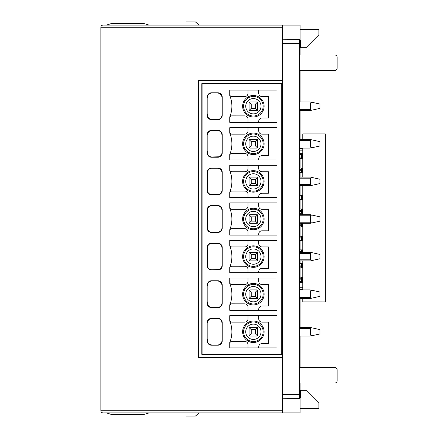 <?xml version="1.0" encoding="UTF-8"?>
<svg xmlns="http://www.w3.org/2000/svg" width="438" height="438" viewBox="0 0 438 438"><rect width="100%" height="100%" fill="white"/><g stroke="black" fill="none" stroke-linecap="round" stroke-linejoin="round"><path stroke-width="0.66" d="M282.373 398.208L300.096 398.366L300.096 412.875L102.996 412.875A2.146 2.146 0 0 1 100.849 410.729L100.849 27.271A2.146 2.146 0 0 1 102.996 25.125L282.373 25.125L282.373 27.271L102.996 27.271L102.996 412.875A2.146 2.146 0 0 1 100.849 410.729L282.373 410.729L282.373 354.337L281.3 354.337L281.3 83.663L282.373 83.663L282.373 354.337M300.096 397.846L300.096 383.02M300.096 367.548L300.096 336.077M300.096 327.487L300.096 298.486M300.096 282.373L300.096 281.459M300.096 277.161L300.096 267.821M300.096 263.523L300.096 260.889M300.096 249.879L300.096 240.539M300.096 236.241L300.096 226.895M300.096 214.702L300.096 213.251M300.096 208.959L300.096 199.613M300.096 195.315L300.096 185.969M300.096 177.111L300.096 172.331M300.096 168.033L300.096 158.687M300.096 154.39L300.096 153.481M300.096 139.514L300.096 110.513M300.096 101.923L300.096 70.452M300.096 54.98L300.096 40.154M299.559 70.452L335.01 70.392L335.01 55.04L299.559 54.98M335.01 55.04A2.146 2.146 0 0 1 337.15 57.186L337.15 68.246A2.146 2.146 0 0 1 335.01 70.392M337.15 68.246L337.15 57.186M299.559 367.548L335.01 367.608A2.146 2.146 -0 0 1 337.15 369.754L337.15 380.814L337.15 369.754M337.15 380.814A2.146 2.146 180 0 1 335.01 382.96L299.559 383.02M299.559 398.361L299.559 39.639M282.373 27.271L282.373 83.663M282.373 412.875L282.373 410.729M282.373 80.439L198.589 80.439L198.589 357.561L282.373 357.561M282.373 39.792L300.096 39.634L300.096 25.125L282.373 25.125M299.559 40.148L300.632 40.159L300.632 47.676L306.003 47.676L318.891 34.788L318.891 29.417L300.096 29.417M303.857 29.417L300.096 29.116M186.024 25.125L186.024 21.9L195.37 21.9L199.175 25.125M149.183 25.125L143.812 23.51L149.183 25.125M106.22 25.125L111.586 23.51L143.812 23.51M106.22 412.875L111.586 414.49L106.22 412.875M149.183 412.875L143.812 414.49L111.586 414.49M199.175 412.875L195.37 416.1L186.024 416.1L186.024 412.875M300.096 408.583L318.891 408.583L318.891 403.212L306.003 390.324L300.632 390.324L300.632 397.841L299.559 397.852M300.096 408.884L303.857 408.583M299.559 153.163L302.778 153.163M302.778 150.847L299.559 150.847L302.778 150.847M299.559 148.591L302.778 148.591M303.326 301.919L303.857 301.924M302.778 298.486L302.778 301.919L325.335 301.924L325.335 133.929L302.778 133.929L302.778 139.514M302.778 148.11L302.778 177.111M302.778 185.701L302.778 214.702M302.778 223.298L302.778 252.299M302.778 260.889L302.778 289.89L299.559 289.89L310.301 289.89L311.714 290.208L310.301 290.963L310.301 297.413L311.714 298.168L310.301 298.486L299.559 298.486L310.301 298.486M303.857 133.929L303.326 133.929M301.278 211.642L301.278 210.569L299.559 210.569L299.619 208.959L299.619 213.251L299.559 211.642L301.278 211.642L301.339 213.251L299.619 213.251M299.964 195.315L302.778 195.315M301.278 198.003L301.278 196.925L299.559 196.925L299.619 195.315L299.619 199.613L299.559 198.003L301.278 198.003L301.339 199.613L299.619 199.613M299.964 168.033L302.778 168.033M301.278 170.716L301.278 169.643L299.559 169.643L299.619 168.033L299.619 172.331L299.559 170.716L301.278 170.716L301.339 172.331L299.619 172.331M299.964 154.39L302.778 154.39M301.278 157.078L301.278 156.005L299.559 156.005L299.619 154.39L299.619 158.687L299.559 157.078L301.278 157.078L301.339 158.687L299.619 158.687M299.559 289.578L302.778 289.578M302.778 287.262L299.559 287.262L302.778 287.262M299.559 285.007L302.778 285.007M302.778 282.685L299.559 282.685M299.964 277.161L301.339 277.161L301.278 278.776L299.559 278.776L299.619 277.161L299.964 277.161M302.22 277.161L299.619 277.161L299.559 279.849L301.278 279.849L301.339 281.459L299.619 281.459L299.559 279.849L299.619 281.459L302.22 281.459L302.22 277.161L302.778 277.161M302.778 281.459L302.22 281.459M301.278 279.849L301.278 278.776M299.964 263.523L301.339 263.523L301.278 265.132L299.559 265.132L299.619 263.523L299.964 263.523M302.22 263.523L299.619 263.523L299.559 266.205L301.278 266.205L301.339 267.821L299.619 267.821L299.559 266.205L299.619 267.821L302.22 267.821L302.22 263.523L302.778 263.523M299.964 249.879L301.339 249.879L301.278 251.494L299.559 251.494L299.619 249.879L299.964 249.879M302.22 252.299L302.22 249.879L299.619 249.879L299.559 252.299L310.301 252.299L311.714 252.611L310.301 253.372L310.301 259.816L311.714 260.577L310.301 260.889L299.559 260.889L310.301 260.889M299.964 236.241L301.339 236.241L301.278 237.85L299.559 237.85L299.619 236.241L299.964 236.241M302.22 236.241L299.619 236.241L299.559 238.924L301.278 238.924L301.339 240.539L299.619 240.539L299.559 238.924L299.619 240.539L302.22 240.539L302.22 236.241L302.778 236.241M301.278 225.285L301.278 224.207L299.559 224.207L299.57 223.298L299.559 225.285L301.278 225.285L301.339 226.895L299.619 226.895L299.559 225.285L299.619 226.895L302.22 226.895L302.22 223.298M302.778 158.687L301.339 158.687M299.619 154.39L301.339 154.39L301.278 156.005M302.778 172.331L301.339 172.331M299.619 168.033L301.339 168.033L301.278 169.643M302.778 185.969L299.619 185.969M302.778 199.613L301.339 199.613M299.619 195.315L301.339 195.315L301.278 196.925M302.778 213.251L301.339 213.251M299.619 208.959L302.778 208.959M301.339 208.959L301.278 210.569M302.778 226.895L302.22 226.895M301.289 223.298L301.278 224.207M302.778 240.539L302.22 240.539M301.278 238.924L301.278 237.85M302.22 249.879L302.778 249.879M301.278 252.299L301.278 251.494M302.778 267.821L302.22 267.821M301.278 266.205L301.278 265.132M299.559 394.616L282.373 394.616M299.559 43.384L282.373 43.384M281.3 83.663L201.814 83.663L201.814 354.337L281.3 354.337M222.225 98.545L222.225 113.891M221.962 114.137A10.742 10.742 0 0 1 221.956 114.143A10.742 10.742 0 0 0 221.962 114.137L221.962 98.298A10.742 10.742 0 0 0 221.956 98.293M207.453 115.024L207.453 113.968M207.453 114.148L207.453 115.134M207.459 115.276L207.47 114.97M221.727 116.453L221.091 117.663M220.1 118.616L219.75 118.829M218.891 119.196L211.751 119.377A4.298 4.298 0 0 1 207.453 115.079L207.678 116.448M221.956 115.079A4.298 4.298 0 0 1 217.659 119.377L217.686 119.377M207.453 97.356A4.298 4.298 0 0 1 211.751 93.059L217.659 93.059A4.298 4.298 0 0 1 221.956 97.356L221.732 95.988M211.724 119.377L210.508 119.191M209.304 118.61L208.329 117.68M217.681 93.059L218.88 93.239M220.09 93.814L221.075 94.756M217.615 93.059L217.034 93.059M216.492 93.059L216.104 93.059M207.667 96.026L208.28 94.822M209.238 93.874L210.432 93.267M207.185 97.088A4.298 4.298 0 0 1 211.483 92.79L217.927 92.79A4.298 4.298 0 0 1 222.225 97.088L222.225 115.347A4.298 4.298 0 0 1 217.927 119.645L211.483 119.645A4.298 4.298 0 0 1 207.185 115.347L207.185 97.088M277.002 122.328L229.742 122.328L229.742 116.957A27.928 27.928 0 0 0 229.742 95.479L229.742 90.108L277.002 90.108L277.002 122.328M211.483 157.237A4.298 4.298 0 0 1 207.185 152.944L207.185 134.68A4.298 4.298 0 0 1 211.483 130.387L217.927 130.387A4.298 4.298 0 0 1 222.225 134.68L222.225 152.944A4.298 4.298 0 0 1 217.927 157.237L211.483 157.237M277.002 159.925L229.742 159.925L229.742 154.554A27.928 27.928 0 0 0 229.742 133.07L229.742 127.699L277.002 127.699L277.002 159.925M211.483 194.833A4.298 4.298 0 0 1 207.185 190.535L207.185 172.276A4.298 4.298 0 0 1 211.483 167.978L217.927 167.978A4.298 4.298 0 0 1 222.225 172.276L222.225 190.535A4.298 4.298 0 0 1 217.927 194.833L211.483 194.833M277.002 197.516L229.742 197.516L229.742 192.145A27.928 27.928 0 0 0 229.742 170.667L229.742 165.296L277.002 165.296L277.002 197.516M211.483 232.425A4.298 4.298 0 0 1 207.185 228.132L207.185 209.868A4.298 4.298 0 0 1 211.483 205.575L217.927 205.575A4.298 4.298 0 0 1 222.225 209.868L222.225 228.132A4.298 4.298 0 0 1 217.927 232.425L211.483 232.425M277.002 235.113L229.742 235.113L229.742 229.742A27.928 27.928 0 0 0 229.742 208.258L229.742 202.887L277.002 202.887L277.002 235.113M211.483 270.022A4.298 4.298 0 0 1 207.185 265.724L207.185 247.465A4.298 4.298 0 0 1 211.483 243.167L217.927 243.167A4.298 4.298 0 0 1 222.225 247.465L222.225 265.724A4.298 4.298 0 0 1 217.927 270.022L211.483 270.022M277.002 272.704L229.742 272.704L229.742 267.333A27.928 27.928 0 0 0 229.742 245.855L229.742 240.484L277.002 240.484L277.002 272.704M277.002 347.892L229.742 347.892L229.742 342.521A27.928 27.928 0 0 0 229.742 321.043L229.742 315.672L277.002 315.672L277.002 347.892M211.483 345.21A4.298 4.298 0 0 1 207.185 340.912L207.185 322.653A4.298 4.298 0 0 1 211.483 318.355L217.927 318.355A4.298 4.298 0 0 1 222.225 322.653L222.225 340.912A4.298 4.298 0 0 1 217.927 345.21L211.483 345.21M277.002 310.301L229.742 310.301L229.742 304.93A27.928 27.928 0 0 0 229.742 283.446L229.742 278.075L277.002 278.075L277.002 310.301M211.483 307.613A4.298 4.298 0 0 1 207.185 303.32L207.185 285.056A4.298 4.298 0 0 1 211.483 280.763L217.927 280.763A4.298 4.298 0 0 1 222.225 285.056L222.225 303.32A4.298 4.298 0 0 1 217.927 307.613L211.483 307.613M207.453 340.6L207.453 339.538M222.225 339.455L222.225 324.109M207.453 339.713L207.453 340.644A4.298 4.298 0 0 0 211.751 344.941L217.686 344.941M207.508 341.339L207.475 341.049M221.743 341.979L221.124 343.178M220.172 344.126L218.978 344.733M221.962 323.863A10.742 10.742 0 0 0 221.956 323.857A10.742 10.742 0 0 1 221.962 323.863L221.962 339.702A10.742 10.742 0 0 0 221.962 339.696M221.956 340.644A4.298 4.298 0 0 1 217.659 344.941M207.453 322.921A4.298 4.298 0 0 1 211.751 318.623L217.659 318.623A4.298 4.298 0 0 1 221.956 322.921L221.732 321.552M211.724 344.941L210.508 344.755M209.304 344.175L208.329 343.244M207.678 342.012L207.453 340.644M217.681 318.623L218.88 318.804M220.09 319.379L221.075 320.32M217.615 318.623L217.034 318.623M216.492 318.623L216.104 318.623M207.678 321.547L208.318 320.337M210.53 318.804L210.886 318.711M249.649 298.36A1.073 1.073 0 0 0 249.682 298.377L249.184 298.377L249.184 297.878A1.073 1.073 0 0 0 249.2 297.911M249.392 298.168L250.147 298.486L256.591 298.486L257.352 298.168L257.67 297.413L257.67 290.963L257.352 290.208L256.591 289.89L250.147 289.89L249.392 290.208L249.074 290.963L249.074 297.413L249.392 298.168L251.226 296.334L255.518 296.334L255.518 292.042L257.352 290.208M249.123 290.657A1.073 1.073 0 0 1 249.184 290.498L249.184 290L249.682 290A1.073 1.073 0 0 1 249.841 289.94M256.903 289.94A1.073 1.073 0 0 1 257.062 290L257.56 290L257.56 290.498A1.073 1.073 0 0 1 257.621 290.657M257.56 297.878A1.073 1.073 90 0 1 257.544 297.911A1.073 1.073 90 0 0 257.56 297.878L257.615 297.741A1.073 1.073 0 0 1 257.56 297.878L257.56 298.377L257.062 298.377A1.073 1.073 0 0 1 256.903 298.437M264.114 294.188A10.742 10.742 0 0 1 253.372 304.93A10.742 10.742 0 0 1 242.63 294.188A10.742 10.742 0 0 1 253.372 283.446A10.742 10.742 0 0 1 264.114 294.188M229.742 305.987A2.146 2.146 0 0 1 231.894 303.835L244.782 303.852A3.225 3.225 0 0 1 248.001 307.076L248.001 310.301M258.743 310.301L258.743 309.228A3.225 3.225 0 0 1 261.962 306.003L268.412 306.003L268.412 284.519L261.962 284.519A3.225 3.225 0 0 1 258.743 281.3L258.743 278.075M248.001 278.075L248.001 281.3A3.225 3.225 0 0 1 244.776 284.519L231.888 284.519A2.146 2.146 0 0 1 229.742 282.373M311.714 298.168L319.964 296.334L319.964 292.042L311.714 290.208M255.518 292.042L251.226 292.042L251.226 296.334M251.226 292.042L249.392 290.208M257.352 298.168L255.518 296.334M249.649 260.763A1.073 1.073 0 0 0 249.682 260.785L249.184 260.785L249.184 260.287A1.073 1.073 0 0 0 249.2 260.32M249.392 260.577L250.147 260.889L256.591 260.889L257.352 260.577L257.67 259.816L257.67 253.372L257.352 252.611L256.591 252.299L250.147 252.299L249.392 252.611L249.074 253.372L249.074 259.816L249.392 260.577L251.226 258.743L255.518 258.743L255.518 254.445L257.352 252.611M249.123 253.06A1.073 1.073 0 0 1 249.184 252.901L249.184 252.403L249.682 252.403A1.073 1.073 0 0 1 249.841 252.343M256.903 252.343A1.073 1.073 0 0 1 257.062 252.403L257.56 252.403L257.56 252.901A1.073 1.073 0 0 1 257.621 253.06M257.621 260.128A1.073 1.073 0 0 1 257.56 260.287L257.56 260.785L257.062 260.785A1.073 1.073 0 0 1 256.903 260.845M264.114 256.591A10.742 10.742 0 0 1 253.372 267.333A10.742 10.742 0 0 1 242.63 256.591A10.742 10.742 0 0 1 253.372 245.855A10.742 10.742 0 0 1 264.114 256.591M229.742 268.39A2.146 2.146 0 0 1 231.894 266.244L244.782 266.255A3.225 3.225 0 0 1 248.001 269.479L248.001 272.704M258.743 272.704L258.743 271.631A3.225 3.225 0 0 1 261.962 268.412L268.412 268.412L268.412 246.928L261.962 246.928A3.225 3.225 0 0 1 258.743 243.703L258.743 240.484M248.001 240.484L248.001 243.703A3.225 3.225 0 0 1 244.776 246.928L231.888 246.928A2.146 2.146 0 0 1 229.742 244.776M311.714 260.577L319.964 258.743L319.964 254.445L311.714 252.611M255.518 254.445L251.226 254.445L251.226 258.743M251.226 254.445L249.392 252.611M257.352 260.577L255.518 258.743M310.301 214.702L299.559 214.702L310.301 214.702L311.714 215.02L310.301 215.775L310.301 222.225L311.714 222.98L310.301 223.298L299.559 223.298L310.301 223.298M249.649 223.172A1.073 1.073 0 0 0 249.682 223.188L249.184 223.188L249.184 222.69A1.073 1.073 0 0 0 249.2 222.723M249.392 222.98L250.147 223.298L256.591 223.298L257.352 222.98L257.67 222.225L257.67 215.775L257.352 215.02L256.591 214.702L250.147 214.702L249.392 215.02L249.074 215.775L249.074 222.225L249.392 222.98L251.226 221.146L255.518 221.146L255.518 216.854L257.352 215.02M249.123 215.469A1.073 1.073 0 0 1 249.184 215.31L249.184 214.812L249.682 214.812A1.073 1.073 0 0 1 249.841 214.751M256.903 214.751A1.073 1.073 0 0 1 257.062 214.812L257.56 214.812L257.56 215.31A1.073 1.073 0 0 1 257.621 215.469M257.621 222.531A1.073 1.073 0 0 1 257.56 222.69L257.56 223.188L257.062 223.188A1.073 1.073 0 0 1 256.903 223.249M264.114 219A10.742 10.742 0 0 1 253.372 229.742A10.742 10.742 0 0 1 242.63 219A10.742 10.742 0 0 1 253.372 208.258A10.742 10.742 0 0 1 264.114 219M229.742 230.799A2.146 2.146 0 0 1 231.894 228.647L244.782 228.663A3.225 3.225 0 0 1 248.001 231.888L248.001 235.113M258.743 235.113L258.743 234.04A3.225 3.225 0 0 1 261.962 230.815L268.412 230.815L268.412 209.331L261.962 209.331A3.225 3.225 0 0 1 258.743 206.112L258.743 202.887M248.001 202.887L248.001 206.112A3.225 3.225 0 0 1 244.776 209.331L231.888 209.331A2.146 2.146 0 0 1 229.742 207.185M311.714 222.98L319.964 221.146L319.964 216.854L311.714 215.02M255.518 216.854L251.226 216.854L251.226 221.146M251.226 216.854L249.392 215.02M257.352 222.98L255.518 221.146M310.301 177.111L299.559 177.111L310.301 177.111L311.714 177.423L310.301 178.184L310.301 184.628L311.714 185.389L310.301 185.701L299.559 185.701L310.301 185.701M249.649 185.581A1.073 1.073 0 0 0 249.682 185.597L249.184 185.597L249.184 185.099A1.073 1.073 0 0 0 249.2 185.132M249.392 185.389L250.147 185.701L256.591 185.701L257.352 185.389L257.67 184.628L257.67 178.184L257.352 177.423L256.591 177.111L250.147 177.111L249.392 177.423L249.074 178.184L249.074 184.628L249.392 185.389L251.226 183.555L255.518 183.555L255.518 179.257L257.352 177.423M249.123 177.872A1.073 1.073 0 0 1 249.184 177.713L249.184 177.215L249.682 177.215A1.073 1.073 0 0 1 249.841 177.155M256.903 177.155A1.073 1.073 0 0 1 257.062 177.215L257.56 177.215L257.56 177.713A1.073 1.073 0 0 1 257.621 177.872M257.621 184.94A1.073 1.073 0 0 1 257.56 185.099L257.56 185.597L257.062 185.597A1.073 1.073 0 0 1 256.903 185.657M264.114 181.409A10.742 10.742 0 0 1 253.372 192.145A10.742 10.742 0 0 1 242.63 181.409A10.742 10.742 0 0 1 253.372 170.667A10.742 10.742 0 0 1 264.114 181.409M229.742 193.202A2.146 2.146 0 0 1 231.894 191.056L244.782 191.067A3.225 3.225 0 0 1 248.001 194.291L248.001 197.516M258.743 197.516L258.743 196.443A3.225 3.225 0 0 1 261.962 193.224L268.412 193.224L268.412 171.74L261.962 171.74A3.225 3.225 0 0 1 258.743 168.515L258.743 165.296M248.001 165.296L248.001 168.515A3.225 3.225 0 0 1 244.776 171.74L231.888 171.74A2.146 2.146 0 0 1 229.742 169.588M311.714 185.389L319.964 183.555L319.964 179.257L311.714 177.423M255.518 179.257L251.226 179.257L251.226 183.555M251.226 179.257L249.392 177.423M257.352 185.389L255.518 183.555M310.301 139.514L299.559 139.514L310.301 139.514L311.714 139.832L310.301 140.587L310.301 147.037L311.714 147.792L310.301 148.11L299.559 148.11L310.301 148.11M249.649 147.984A1.073 1.073 0 0 0 249.682 148L249.184 148L249.184 147.502A1.073 1.073 0 0 0 249.2 147.535M249.392 147.792L250.147 148.11L256.591 148.11L257.352 147.792L257.67 147.037L257.67 140.587L257.352 139.832L256.591 139.514L250.147 139.514L249.392 139.832L249.074 140.587L249.074 147.037L249.392 147.792L251.226 145.958L255.518 145.958L255.518 141.666L257.352 139.832M249.123 140.28A1.073 1.073 0 0 1 249.184 140.122L249.184 139.623L249.682 139.623A1.073 1.073 0 0 1 249.841 139.563M256.903 139.563A1.073 1.073 0 0 1 257.062 139.623L257.56 139.623L257.56 140.122A1.073 1.073 0 0 1 257.621 140.28L257.56 140.122A1.073 1.073 -90 0 0 257.544 140.089M257.621 147.343A1.073 1.073 0 0 1 257.56 147.502L257.56 148L257.062 148A1.073 1.073 0 0 1 256.903 148.06M264.114 143.812A10.742 10.742 0 0 1 253.372 154.554A10.742 10.742 0 0 1 242.63 143.812A10.742 10.742 0 0 1 253.372 133.07A10.742 10.742 0 0 1 264.114 143.812M229.742 155.61A2.146 2.146 0 0 1 231.894 153.459L244.782 153.475A3.225 3.225 0 0 1 248.001 156.7L248.001 159.925M258.743 159.925L258.743 158.852A3.225 3.225 0 0 1 261.962 155.627L268.412 155.627L268.412 134.143L261.962 134.143A3.225 3.225 0 0 1 258.743 130.924L258.743 127.699M248.001 127.699L248.001 130.924A3.225 3.225 0 0 1 244.776 134.143L231.888 134.143A2.146 2.146 0 0 1 229.742 131.997M311.714 147.792L319.964 145.958L319.964 141.666L311.714 139.832M255.518 141.666L251.226 141.666L251.226 145.958M251.226 141.666L249.392 139.832M257.352 147.792L255.518 145.958M310.301 101.923L299.559 101.923L310.301 101.923L311.714 102.235L310.301 102.996L310.301 109.44L311.714 110.201L310.301 110.513L299.559 110.513L310.301 110.513M249.649 110.392A1.073 1.073 0 0 0 249.682 110.409L249.184 110.409L249.184 109.911A1.073 1.073 0 0 0 249.2 109.943M249.392 110.201L250.147 110.513L256.591 110.513L257.352 110.201L257.67 109.44L257.67 102.996L257.352 102.235L256.591 101.923L250.147 101.923L249.392 102.235L249.074 102.996L249.074 109.44L249.392 110.201L251.226 108.367L255.518 108.367L255.518 104.069L257.352 102.235M249.123 102.684A1.073 1.073 0 0 1 249.184 102.525L249.184 102.027L249.682 102.027A1.073 1.073 0 0 1 249.841 101.966M256.903 101.966A1.073 1.073 0 0 1 257.062 102.027L257.56 102.027L257.56 102.525A1.073 1.073 0 0 1 257.621 102.684M257.621 109.752A1.073 1.073 0 0 1 257.56 109.911L257.56 110.409L257.062 110.409A1.073 1.073 0 0 1 256.903 110.469M264.114 106.22A10.742 10.742 0 0 1 253.372 116.957A10.742 10.742 0 0 1 242.63 106.22A10.742 10.742 0 0 1 253.372 95.479A10.742 10.742 0 0 1 264.114 106.22M229.742 118.014A2.146 2.146 0 0 1 231.894 115.867L244.782 115.884A3.225 3.225 0 0 1 248.001 119.103L248.001 122.328M258.743 122.328L258.743 121.255A3.225 3.225 0 0 1 261.962 118.036L268.412 118.036L268.412 96.552L261.962 96.552A3.225 3.225 0 0 1 258.743 93.327L258.743 90.108M248.001 90.108L248.001 93.327A3.225 3.225 0 0 1 244.776 96.552L231.888 96.552A2.146 2.146 0 0 1 229.742 94.405M311.714 110.201L319.964 108.367L319.964 104.069L311.714 102.235M255.518 104.069L251.226 104.069L251.226 108.367M251.226 104.069L249.392 102.235M257.352 110.201L255.518 108.367M310.301 327.487L299.559 327.487L310.301 327.487L311.714 327.799L310.301 328.56L310.301 335.004L311.714 335.765L310.301 336.077L299.559 336.077L310.301 336.077M249.649 335.951A1.073 1.073 0 0 0 249.682 335.973L249.184 335.973L249.184 335.475A1.073 1.073 0 0 0 249.2 335.508M249.392 335.765L250.147 336.077L256.591 336.077L257.352 335.765L257.67 335.004L257.67 328.56L257.352 327.799L256.591 327.487L250.147 327.487L249.392 327.799L249.074 328.56L249.074 335.004L249.392 335.765L251.226 333.931L255.518 333.931L255.518 329.633L257.352 327.799M249.123 328.248A1.073 1.073 0 0 1 249.184 328.089L249.184 327.591L249.682 327.591A1.073 1.073 0 0 1 249.841 327.531M256.903 327.531A1.073 1.073 0 0 1 257.062 327.591L257.56 327.591L257.56 328.089A1.073 1.073 0 0 1 257.621 328.248M257.621 335.316A1.073 1.073 0 0 1 257.56 335.475L257.56 335.973L257.062 335.973A1.073 1.073 0 0 1 256.903 336.034M264.114 331.78A10.742 10.742 0 0 1 253.372 342.521A10.742 10.742 0 0 1 242.63 331.78A10.742 10.742 0 0 1 253.372 321.043A10.742 10.742 0 0 1 264.114 331.78M229.742 343.578A2.146 2.146 0 0 1 231.894 341.432L244.782 341.443A3.225 3.225 0 0 1 248.001 344.668L248.001 347.892M258.743 347.892L258.743 346.819A3.225 3.225 0 0 1 261.962 343.595L268.412 343.595L268.412 322.116L261.962 322.116A3.225 3.225 0 0 1 258.743 318.891L258.743 315.672M248.001 315.672L248.001 318.891A3.225 3.225 0 0 1 244.776 322.116L231.888 322.116A2.146 2.146 0 0 1 229.742 319.964M311.714 335.765L319.964 333.931L319.964 329.633L311.714 327.799M255.518 329.633L251.226 329.633L251.226 333.931M251.226 329.633L249.392 327.799M257.352 335.765L255.518 333.931M207.453 152.813L207.453 151.564M222.225 136.141L222.225 151.482M221.956 151.74A10.742 10.742 0 0 0 221.962 151.729L221.962 135.895A10.742 10.742 0 0 0 221.956 135.889M221.727 154.045L221.091 155.255M219.75 156.426L220.09 156.218M218.891 156.788L211.751 156.968A4.298 4.298 0 0 1 207.453 152.676L207.678 154.039M221.956 152.676A4.298 4.298 0 0 1 217.659 156.968L217.686 156.968M207.453 134.953A4.298 4.298 0 0 1 211.751 130.655L217.659 130.655A4.298 4.298 0 0 1 221.956 134.953L221.732 133.585M211.724 156.968L210.508 156.788M209.304 156.207L208.329 155.271M217.681 130.655L218.88 130.831M220.09 131.411L221.075 132.353M217.615 130.655L217.034 130.655M216.492 130.655L216.104 130.655M207.667 133.617L208.28 132.418M209.238 131.466L210.432 130.863M207.185 189.079L207.453 190.267L207.453 172.545L207.453 189.161M222.225 173.733L222.225 189.079M221.956 189.331A10.742 10.742 0 0 0 221.962 189.326L221.962 173.486A10.742 10.742 0 0 0 221.956 173.481M221.727 191.641L221.091 192.851M220.1 193.804L219.75 194.018M218.891 194.384L211.751 194.565A4.298 4.298 0 0 1 207.453 190.267M221.956 190.267A4.298 4.298 0 0 1 217.659 194.565L217.686 194.565M207.453 172.545A4.298 4.298 0 0 1 211.751 168.247L217.659 168.247A4.298 4.298 0 0 1 221.956 172.545L221.732 171.176M211.724 194.565L210.508 194.379M209.304 193.799L208.329 192.868M207.678 191.636L207.453 190.289M217.681 168.247L218.88 168.427M220.09 169.002L221.075 169.944M217.615 168.247L217.034 168.247M216.492 168.247L216.104 168.247M207.667 171.214L208.28 170.01M209.238 169.063L210.432 168.455M207.185 226.67L207.453 227.864L207.453 210.136L207.442 226.917A10.742 10.742 0 0 0 207.453 226.922M222.225 211.33L222.225 226.67M221.956 226.922A10.742 10.742 0 0 0 221.962 226.917L221.962 211.083A10.742 10.742 0 0 0 221.956 211.078M207.475 228.275L207.453 227.864A4.298 4.298 0 0 0 211.751 232.156L217.686 232.156M221.727 229.233L221.091 230.443M220.1 231.395L219.75 231.614M218.891 231.976L217.659 232.156A4.298 4.298 0 0 0 221.956 227.864M207.453 210.136A4.298 4.298 0 0 1 211.751 205.844L217.659 205.844A4.298 4.298 0 0 1 221.956 210.136L221.732 208.773M211.724 232.156L210.508 231.976M209.304 231.395L208.329 230.459M207.678 229.227L207.453 227.864M217.681 205.844L218.88 206.019M220.09 206.599L221.075 207.541M217.615 205.844L217.034 205.844M216.492 205.844L216.104 205.844M207.667 208.806L208.28 207.601M209.238 206.654L210.432 206.052M207.185 264.267L207.453 265.455L207.453 247.733L207.453 264.519A10.742 10.742 0 0 0 207.453 264.519M222.225 248.921L222.225 264.267M221.956 264.519A10.742 10.742 0 0 0 221.962 264.514L221.962 248.674A10.742 10.742 0 0 0 221.956 248.669M218.891 269.573L211.751 269.753A4.298 4.298 0 0 1 207.453 265.455L207.448 264.924M221.727 266.83L221.091 268.04M220.1 268.992L219.75 269.206M221.956 265.455A4.298 4.298 0 0 1 217.659 269.753L217.686 269.753M207.453 247.733A4.298 4.298 0 0 1 211.751 243.435L217.659 243.435A4.298 4.298 0 0 1 221.956 247.733L221.732 246.364M211.724 269.753L210.508 269.567M209.304 268.987L208.329 268.056M207.678 266.824L207.453 265.455M217.681 243.435L218.88 243.616M220.09 244.19L221.075 245.132M217.615 243.435L217.034 243.435M216.492 243.435L216.104 243.435M207.667 246.402L208.28 245.198M209.238 244.251L210.432 243.643M207.453 302.97L207.453 301.935M222.225 286.518L222.225 301.859M221.956 302.11A10.742 10.742 0 0 0 221.962 302.105L221.962 286.271A10.742 10.742 0 0 0 221.956 286.26M207.453 303.145L207.453 303.047A4.298 4.298 0 0 0 211.751 307.345L217.686 307.345M221.727 304.421L221.091 305.631M220.1 306.584L219.75 306.803M218.891 307.164L217.659 307.345A4.298 4.298 0 0 0 221.956 303.047M207.453 285.324A4.298 4.298 0 0 1 211.751 281.032L217.659 281.032A4.298 4.298 0 0 1 221.956 285.324L221.732 283.961M211.724 307.345L210.508 307.164M209.304 306.584L208.329 305.647M207.678 304.415L207.453 303.047M217.681 281.032L218.88 281.207M220.09 281.787L221.075 282.729M217.615 281.032L217.034 281.032M216.492 281.032L216.104 281.032M207.667 283.994L208.28 282.789M209.238 281.842L210.432 281.24M335.01 382.96L335.01 367.608M102.996 25.125L102.996 27.271L100.849 27.271M301.683 277.161L301.683 281.459M302.22 158.687L302.22 154.39M301.683 154.39L301.683 158.687M302.22 172.331L302.22 168.033M301.683 168.033L301.683 172.331M302.22 199.613L302.22 195.315M301.683 195.315L301.683 199.613M302.22 213.251L302.22 208.959M301.683 208.959L301.683 213.251M301.683 223.298L301.683 226.895M301.683 236.241L301.683 240.539M301.683 249.879L301.683 252.299M301.683 263.523L301.683 267.821M202.887 83.663L202.887 354.337M299.559 297.413L310.301 297.413M310.301 290.963L299.559 290.963M261.015 294.188A7.643 7.643 0 0 0 253.372 286.545A7.643 7.643 0 0 0 245.729 294.188A7.643 7.643 0 0 0 253.372 301.831A7.643 7.643 0 0 0 261.015 294.188M243.588 294.188A9.784 9.784 0 0 1 253.372 284.404A9.784 9.784 0 0 1 263.156 294.188A9.784 9.784 0 0 1 253.372 303.972A9.784 9.784 0 0 1 243.588 294.188M299.559 289.89L310.301 289.89M299.559 259.816L310.301 259.816M310.301 253.372L299.559 253.372M261.015 256.591A7.643 7.643 0 0 0 253.372 248.948A7.643 7.643 0 0 0 245.729 256.591A7.643 7.643 0 0 0 253.372 264.24A7.643 7.643 0 0 0 261.015 256.591M243.588 256.591A9.784 9.784 0 0 1 253.372 246.808A9.784 9.784 0 0 1 263.156 256.591A9.784 9.784 0 0 1 253.372 266.381A9.784 9.784 0 0 1 243.588 256.591M299.559 252.299L310.301 252.299M299.559 222.225L310.301 222.225M310.301 215.775L299.559 215.775M261.015 219A7.643 7.643 0 0 0 253.372 211.357A7.643 7.643 0 0 0 245.729 219A7.643 7.643 0 0 0 253.372 226.643A7.643 7.643 0 0 0 261.015 219M243.588 219A9.784 9.784 0 0 1 253.372 209.216A9.784 9.784 0 0 1 263.156 219A9.784 9.784 0 0 1 253.372 228.784A9.784 9.784 0 0 1 243.588 219M299.559 184.628L310.301 184.628M310.301 178.184L299.559 178.184M261.015 181.409A7.643 7.643 0 0 0 253.372 173.76A7.643 7.643 0 0 0 245.729 181.409A7.643 7.643 0 0 0 253.372 189.052A7.643 7.643 0 0 0 261.015 181.409M243.588 181.409A9.784 9.784 0 0 1 253.372 171.619A9.784 9.784 0 0 1 263.156 181.409A9.784 9.784 0 0 1 253.372 191.192A9.784 9.784 0 0 1 243.588 181.409M299.559 147.037L310.301 147.037M310.301 140.587L299.559 140.587M261.015 143.812A7.643 7.643 0 0 0 253.372 136.169A7.643 7.643 0 0 0 245.729 143.812A7.643 7.643 0 0 0 253.372 151.455A7.643 7.643 0 0 0 261.015 143.812M243.588 143.812A9.784 9.784 0 0 1 253.372 134.028A9.784 9.784 0 0 1 263.156 143.812A9.784 9.784 0 0 1 253.372 153.596A9.784 9.784 0 0 1 243.588 143.812M299.559 109.44L310.301 109.44M310.301 102.996L299.559 102.996M261.015 106.22A7.643 7.643 0 0 0 253.372 98.572A7.643 7.643 0 0 0 245.729 106.22A7.643 7.643 0 0 0 253.372 113.864A7.643 7.643 0 0 0 261.015 106.22M243.588 106.22A9.784 9.784 0 0 1 253.372 96.431A9.784 9.784 0 0 1 263.156 106.22A9.784 9.784 0 0 1 253.372 116.004A9.784 9.784 0 0 1 243.588 106.22M299.559 335.004L310.301 335.004M310.301 328.56L299.559 328.56M261.015 331.78A7.643 7.643 0 0 0 253.372 324.136A7.643 7.643 0 0 0 245.729 331.78A7.643 7.643 0 0 0 253.372 339.428A7.643 7.643 0 0 0 261.015 331.78M243.588 331.78A9.784 9.784 0 0 1 253.372 321.996A9.784 9.784 0 0 1 263.156 331.78A9.784 9.784 0 0 1 253.372 341.569A9.784 9.784 0 0 1 243.588 331.78M302.778 153.481L299.559 153.481M302.778 282.373L299.559 282.373M217.746 119.377L219.148 119.109M220.938 117.855L221.195 117.521M221.431 95.298L220.714 94.334M220.04 93.781L219.706 93.579M219.005 93.278L218.71 93.19M221.907 95.479L221.519 95.479M221.907 116.957L221.519 116.957M221.431 320.862L220.714 319.899M220.04 319.346L219.706 319.143M219.005 318.842L218.71 318.755M210.18 318.919L209.26 319.417M208.461 320.151L208.105 320.643M221.907 321.043L221.519 321.043M221.907 342.521L221.519 342.521M217.746 156.968L219.148 156.705M220.938 155.446L221.195 155.112M221.409 154.762L221.907 154.554M221.431 132.895L220.714 131.931M220.04 131.378L219.706 131.176M219.005 130.869L218.71 130.787M221.907 133.07L221.519 133.07M217.746 194.565L219.148 194.297M220.938 193.043L221.195 192.709M221.431 170.486L220.714 169.522M220.04 168.969L219.706 168.767M219.005 168.466L218.71 168.378M221.907 170.667L221.519 170.667M221.907 192.145L221.519 192.145M207.437 227.957L207.453 227.437M217.746 232.156L219.148 231.888M220.938 230.634L221.195 230.3M221.431 208.083L220.714 207.114M220.04 206.566L219.706 206.364M219.005 206.057L218.71 205.975M221.907 208.258L221.519 208.258M221.907 229.742L221.519 229.742M217.746 269.753L219.148 269.485M220.938 268.231L221.195 267.897M221.409 267.547L221.907 267.333M221.431 245.674L220.714 244.711M220.04 244.158L219.706 243.955M219.005 243.654L218.71 243.566M221.907 245.855L221.519 245.855M207.426 303.074L207.453 302.187M217.746 307.345L219.148 307.076M220.938 305.823L221.195 305.489M221.431 283.271L220.714 282.302M220.04 281.754L219.706 281.552M219.005 281.245L218.71 281.163M221.907 283.446L221.519 283.446M221.907 304.93L221.519 304.93"/></g></svg>
